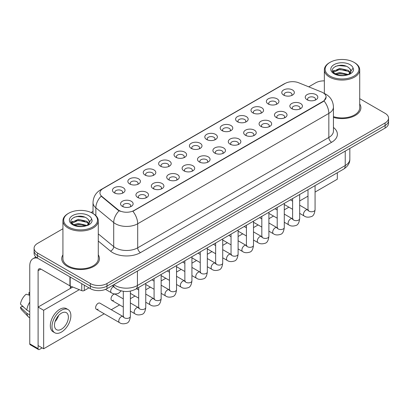 <?xml version="1.0" encoding="UTF-8"?>
<svg xmlns="http://www.w3.org/2000/svg" width="409" height="409" viewBox="0 0 409 409"><rect width="100%" height="100%" fill="white"/><g stroke="black" fill="none" stroke-linecap="round" stroke-linejoin="round"><path stroke-width="0.61" d="M268.217 103.978L268.217 103.978A6.288 3.63 180 0 1 268.217 98.845A6.288 3.63 180 0 1 277.108 98.845A6.288 3.63 180 0 1 277.108 103.978A6.288 3.63 180 0 1 268.217 103.978M276.075 104.459A3.932 2.27 0 0 0 276.591 103.334A3.932 2.27 0 0 0 275.441 101.734A3.932 2.27 0 0 0 271.157 101.238A3.932 2.27 0 0 0 268.733 103.334A3.932 2.27 0 0 0 269.25 104.459M252.823 112.864L252.823 112.864A6.288 3.63 180 0 1 252.823 107.731A6.288 3.63 180 0 1 261.714 107.731A6.288 3.63 180 0 1 261.714 112.864A6.288 3.63 180 0 1 252.823 112.864M260.686 113.344A3.932 2.27 0 0 0 261.198 112.219A3.932 2.27 0 0 0 260.047 110.619A3.932 2.27 0 0 0 255.768 110.123A3.932 2.27 0 0 0 253.34 112.219A3.932 2.27 0 0 0 253.856 113.344M237.435 121.749L237.435 121.749A6.288 3.63 180 0 1 237.435 116.616A6.288 3.63 180 0 1 246.325 116.616A6.288 3.63 180 0 1 246.325 121.749A6.288 3.63 180 0 1 237.435 121.749M245.293 122.23A3.932 2.27 0 0 0 245.809 121.11A3.932 2.27 0 0 0 244.659 119.505A3.932 2.27 0 0 0 240.374 119.014A3.932 2.27 0 0 0 237.951 121.11A3.932 2.27 0 0 0 238.467 122.23M222.041 130.635L222.041 130.635A6.288 3.63 180 0 1 222.041 125.502A6.288 3.63 180 0 1 230.932 125.502A6.288 3.63 180 0 1 230.932 130.635A6.288 3.63 180 0 1 222.041 130.635M229.904 131.115A3.932 2.27 0 0 0 230.415 129.996A3.932 2.27 0 0 0 229.265 128.39A3.932 2.27 0 0 0 224.986 127.899A3.932 2.27 0 0 0 222.557 129.996A3.932 2.27 0 0 0 223.074 131.115M206.652 139.52L206.652 139.52A6.288 3.63 180 0 1 206.652 134.387A6.288 3.63 180 0 1 215.543 134.387A6.288 3.63 180 0 1 215.543 139.52A6.288 3.63 180 0 1 206.652 139.52M214.51 140.001A3.932 2.27 0 0 0 215.027 138.881A3.932 2.27 0 0 0 213.876 137.276A3.932 2.27 0 0 0 209.592 136.785A3.932 2.27 0 0 0 207.169 138.881A3.932 2.27 0 0 0 207.685 140.001M191.259 148.406L191.259 148.406A6.288 3.63 180 0 1 191.259 143.273A6.288 3.63 180 0 1 200.149 143.273A6.288 3.63 180 0 1 200.149 148.406A6.288 3.63 180 0 1 191.259 148.406M199.122 148.886A3.932 2.27 0 0 0 199.633 147.767A3.932 2.27 0 0 0 198.483 146.161A3.932 2.27 0 0 0 194.203 145.67A3.932 2.27 0 0 0 191.775 147.767A3.932 2.27 0 0 0 192.291 148.886M175.87 157.291L175.87 157.291A6.288 3.63 180 0 1 175.87 152.163A6.288 3.63 180 0 1 184.761 152.163A6.288 3.63 180 0 1 184.761 157.291A6.288 3.63 180 0 1 175.87 157.291M183.728 157.777A3.932 2.27 0 0 0 184.244 156.652A3.932 2.27 0 0 0 183.094 155.047A3.932 2.27 0 0 0 178.81 154.556A3.932 2.27 0 0 0 176.386 156.652A3.932 2.27 0 0 0 176.898 157.777M160.476 166.182L160.476 166.182A6.288 3.63 180 0 1 160.476 161.049A6.288 3.63 180 0 1 169.367 161.049A6.288 3.63 180 0 1 169.367 166.182A6.288 3.63 180 0 1 160.476 166.182M168.334 166.662A3.932 2.27 0 0 0 168.851 165.538A3.932 2.27 0 0 0 167.7 163.932A3.932 2.27 0 0 0 163.421 163.442A3.932 2.27 0 0 0 160.993 165.538A3.932 2.27 0 0 0 161.509 166.662M145.088 175.067L145.088 175.067A6.288 3.63 180 0 1 145.088 169.934A6.288 3.63 180 0 1 153.978 169.934A6.288 3.63 180 0 1 153.978 175.067A6.288 3.63 180 0 1 145.088 175.067M152.946 175.548A3.932 2.27 0 0 0 153.462 174.423A3.932 2.27 0 0 0 152.312 172.823A3.932 2.27 0 0 0 148.027 172.327A3.932 2.27 0 0 0 145.604 174.423A3.932 2.27 0 0 0 146.115 175.548M129.694 183.953L129.694 183.953A6.288 3.63 180 0 1 129.694 178.82A6.288 3.63 180 0 1 138.585 178.82A6.288 3.63 180 0 1 138.585 183.953A6.288 3.63 180 0 1 129.694 183.953M137.552 184.433A3.932 2.27 0 0 0 138.068 183.309A3.932 2.27 0 0 0 136.918 181.708A3.932 2.27 0 0 0 132.634 181.213A3.932 2.27 0 0 0 130.21 183.309A3.932 2.27 0 0 0 130.727 184.433M114.305 192.838L114.305 192.838A6.288 3.63 180 0 1 114.305 187.705A6.288 3.63 180 0 1 123.191 187.705A6.288 3.63 180 0 1 123.191 192.838A6.288 3.63 180 0 1 114.305 192.838M122.163 193.319A3.932 2.27 0 0 0 122.68 192.194A3.932 2.27 0 0 0 121.524 190.594A3.932 2.27 0 0 0 117.245 190.103A3.932 2.27 0 0 0 114.817 192.194A3.932 2.27 0 0 0 115.333 193.319M283.611 95.093L283.611 95.093A6.288 3.63 180 0 1 283.611 89.96A6.288 3.63 180 0 1 292.501 89.96A6.288 3.63 180 0 1 292.501 95.093A6.288 3.63 180 0 1 283.611 95.093M291.469 95.573A3.932 2.27 0 0 0 291.985 94.448A3.932 2.27 0 0 0 290.83 92.843A3.932 2.27 0 0 0 286.551 92.352A3.932 2.27 0 0 0 284.127 94.448A3.932 2.27 0 0 0 284.638 95.573M291.694 108.646L291.694 108.646A6.288 3.63 180 0 1 291.694 103.513A6.288 3.63 180 0 1 300.584 103.513A6.288 3.63 180 0 1 300.584 108.646A6.288 3.63 180 0 1 291.694 108.646M299.552 109.126A3.932 2.27 0 0 0 300.068 108.002A3.932 2.27 0 0 0 298.918 106.396A3.932 2.27 0 0 0 294.633 105.905A3.932 2.27 0 0 0 292.21 108.002A3.932 2.27 0 0 0 292.726 109.126M276.3 117.531L276.3 117.531A6.288 3.63 180 0 1 276.3 112.398A6.288 3.63 180 0 1 285.191 112.398A6.288 3.63 180 0 1 285.191 117.531A6.288 3.63 180 0 1 276.3 117.531M284.163 118.012A3.932 2.27 0 0 0 284.674 116.887A3.932 2.27 0 0 0 283.524 115.287A3.932 2.27 0 0 0 279.245 114.791A3.932 2.27 0 0 0 276.816 116.887A3.932 2.27 0 0 0 277.333 118.012M260.911 126.417L260.911 126.417A6.288 3.63 180 0 1 260.911 121.284A6.288 3.63 180 0 1 269.802 121.284A6.288 3.63 180 0 1 269.802 126.417A6.288 3.63 180 0 1 260.911 126.417M268.769 126.897A3.932 2.27 0 0 0 269.286 125.773A3.932 2.27 0 0 0 268.135 124.172A3.932 2.27 0 0 0 263.851 123.682A3.932 2.27 0 0 0 261.428 125.773A3.932 2.27 0 0 0 261.944 126.897M245.518 135.302L245.518 135.302A6.288 3.63 180 0 1 245.518 130.169A6.288 3.63 180 0 1 254.408 130.169A6.288 3.63 180 0 1 254.408 135.302A6.288 3.63 180 0 1 245.518 135.302M253.381 135.783A3.932 2.27 0 0 0 253.892 134.663A3.932 2.27 0 0 0 252.742 133.058A3.932 2.27 0 0 0 248.462 132.567A3.932 2.27 0 0 0 246.034 134.663A3.932 2.27 0 0 0 246.55 135.783M230.129 144.188L230.129 144.188A6.288 3.63 180 0 1 230.129 139.055A6.288 3.63 180 0 1 239.02 139.055A6.288 3.63 180 0 1 239.02 144.188A6.288 3.63 180 0 1 230.129 144.188M237.987 144.668A3.932 2.27 0 0 0 238.503 143.549A3.932 2.27 0 0 0 237.353 141.943A3.932 2.27 0 0 0 233.069 141.453A3.932 2.27 0 0 0 230.645 143.549A3.932 2.27 0 0 0 231.157 144.668M214.735 153.073L214.735 153.073A6.288 3.63 180 0 1 214.735 147.94A6.288 3.63 180 0 1 223.626 147.94A6.288 3.63 180 0 1 223.626 153.073A6.288 3.63 180 0 1 214.735 153.073M222.593 153.554A3.932 2.27 0 0 0 223.109 152.434A3.932 2.27 0 0 0 221.959 150.829A3.932 2.27 0 0 0 217.68 150.338A3.932 2.27 0 0 0 215.252 152.434A3.932 2.27 0 0 0 215.768 153.554M199.347 161.959L199.347 161.959A6.288 3.63 180 0 1 199.347 156.831A6.288 3.63 180 0 1 208.237 156.831A6.288 3.63 180 0 1 208.237 161.959A6.288 3.63 180 0 1 199.347 161.959M207.205 162.445A3.932 2.27 0 0 0 207.721 161.32A3.932 2.27 0 0 0 206.571 159.714A3.932 2.27 0 0 0 202.286 159.224A3.932 2.27 0 0 0 199.863 161.32A3.932 2.27 0 0 0 200.374 162.445M183.953 170.85L183.953 170.85A6.288 3.63 180 0 1 183.953 165.717A6.288 3.63 180 0 1 192.843 165.717A6.288 3.63 180 0 1 192.843 170.85A6.288 3.63 180 0 1 183.953 170.85M191.811 171.33A3.932 2.27 0 0 0 192.327 170.205A3.932 2.27 0 0 0 191.177 168.6A3.932 2.27 0 0 0 186.893 168.109A3.932 2.27 0 0 0 184.469 170.205A3.932 2.27 0 0 0 184.986 171.33M168.564 179.735L168.564 179.735A6.288 3.63 180 0 1 168.564 174.602A6.288 3.63 180 0 1 177.45 174.602A6.288 3.63 180 0 1 177.45 179.735A6.288 3.63 180 0 1 168.564 179.735M176.422 180.216A3.932 2.27 0 0 0 176.939 179.091A3.932 2.27 0 0 0 175.783 177.486A3.932 2.27 0 0 0 171.504 176.995A3.932 2.27 0 0 0 169.075 179.091A3.932 2.27 0 0 0 169.592 180.216M153.171 188.621L153.171 188.621A6.288 3.63 180 0 1 153.171 183.488A6.288 3.63 180 0 1 162.061 183.488A6.288 3.63 180 0 1 162.061 188.621A6.288 3.63 180 0 1 153.171 188.621M161.028 189.101A3.932 2.27 0 0 0 161.545 187.976A3.932 2.27 0 0 0 160.394 186.376A3.932 2.27 0 0 0 156.11 185.88A3.932 2.27 0 0 0 153.687 187.976A3.932 2.27 0 0 0 154.203 189.101M137.777 197.506L137.777 197.506A6.288 3.63 180 0 1 137.777 192.373A6.288 3.63 180 0 1 146.667 192.373A6.288 3.63 180 0 1 146.667 197.506A6.288 3.63 180 0 1 137.777 197.506M145.64 197.987A3.932 2.27 0 0 0 146.151 196.862A3.932 2.27 0 0 0 145.001 195.262A3.932 2.27 0 0 0 140.722 194.771A3.932 2.27 0 0 0 138.293 196.862A3.932 2.27 0 0 0 138.809 197.987M122.388 206.392L122.388 206.392A6.288 3.63 180 0 1 122.388 201.259A6.288 3.63 180 0 1 131.279 201.259A6.288 3.63 180 0 1 131.279 206.392A6.288 3.63 180 0 1 122.388 206.392M130.246 206.872A3.932 2.27 0 0 0 130.762 205.753A3.932 2.27 0 0 0 129.612 204.147A3.932 2.27 0 0 0 125.328 203.656A3.932 2.27 0 0 0 122.904 205.753A3.932 2.27 0 0 0 123.421 206.872M307.082 99.76L307.082 99.76A6.288 3.63 180 0 1 307.082 94.627A6.288 3.63 180 0 1 315.973 94.627A6.288 3.63 180 0 1 315.973 99.76A6.288 3.63 180 0 1 307.082 99.76M314.945 100.241A3.932 2.27 0 0 0 315.457 99.116A3.932 2.27 0 0 0 314.306 97.511A3.932 2.27 0 0 0 310.027 97.02A3.932 2.27 0 0 0 307.599 99.116A3.932 2.27 0 0 0 308.115 100.241M321.586 92.03A10.608 6.125 180 0 1 323.003 92.715A10.608 6.125 180 0 1 326.111 97.045A10.608 6.125 180 0 1 323.003 101.376L134.086 210.451A10.608 6.125 180 0 1 117.894 209.633L101.877 196.422A10.608 6.125 180 0 1 99.954 192.91A10.608 6.125 180 0 1 103.063 188.58L285.124 83.467A10.608 6.125 180 0 1 298.713 82.782L321.586 92.03M62.925 254.863A18.86 10.89 0 0 0 61.744 258.652A18.86 10.89 0 0 0 67.265 266.351A18.86 10.89 0 0 0 87.823 268.713A18.86 10.89 0 0 0 99.464 258.652A18.86 10.89 0 0 0 98.283 254.863A18.86 10.89 0 0 1 99.464 258.652A18.86 10.89 0 0 1 87.823 268.713A18.86 10.89 0 0 1 67.265 266.351A18.86 10.89 0 0 1 61.744 258.652A18.86 10.89 0 0 1 62.925 254.863M326.111 97.045L324.03 100.946L323.003 101.693L132.889 211.305A13.753 7.94 60 0 1 137.695 223.764A15.716 9.075 180 0 1 115.471 223.764A15.716 9.075 180 0 1 113.707 222.552L95.859 207.833A15.716 9.075 180 0 1 93.017 202.629L93.017 213.529M62.925 228.759L37.541 243.411A11.789 6.805 0 0 0 34.09 248.227L34.09 253.36A11.789 6.805 0 0 0 37.541 258.171L90.328 288.647L90.328 286.08A11.789 6.805 0 0 0 106.994 286.08L385.099 125.517A11.789 6.805 0 0 0 388.55 120.706A11.789 6.805 0 0 1 385.099 125.517L106.994 286.08A11.789 6.805 0 0 1 90.328 286.08L37.541 255.605L90.328 286.08L90.328 283.514A11.789 6.805 0 0 0 106.994 283.514L385.099 122.951A11.789 6.805 0 0 0 388.55 118.14A11.789 6.805 0 0 0 385.099 113.329L359.716 98.676M34.09 250.794A11.789 6.805 0 0 0 37.541 255.605A11.789 6.805 0 0 1 34.09 250.794M120.277 211.305L117.894 210.098L101.161 196.167A13.753 9.197 129.5 0 0 95.859 207.833L95.859 215.635M333.442 117.409A18.86 10.89 0 0 0 360.896 107.715A18.86 10.89 0 0 0 359.716 103.927A18.86 10.89 0 0 1 360.896 107.715A18.86 10.89 0 0 1 333.442 117.409M324.352 80.864A11.789 6.805 0 0 0 315.641 82.853L308.739 86.836M93.017 211.381L91.079 212.501M34.09 248.227A11.789 6.805 0 0 0 37.541 253.038L90.328 283.514M90.328 288.647A11.789 6.805 0 0 0 106.994 288.647L385.099 128.083A11.789 6.805 0 0 0 388.55 123.273L388.55 118.14M84.285 285.155L84.285 290.533L88.937 287.844M37.408 258.094A15.716 9.075 -120 0 0 33.017 258.677A15.716 9.075 -120 0 0 29.76 265.87L29.76 343.826L38.098 348.637L38.098 270.681A3.932 2.27 60 0 1 38.911 268.882A3.932 2.27 60 0 1 40.874 269.076L69.924 285.85L69.924 276.867M38.098 348.637A1.963 1.135 120 0 0 38.502 349.537L30.169 344.726A1.963 1.135 -60 0 1 29.76 343.826M38.502 349.537A1.963 1.135 120 0 0 39.484 349.439L42.153 347.901M70.322 288.452L70.322 286.029M84.285 290.533A1.963 1.135 180 0 1 81.769 290.656L70.184 285.978A1.963 1.135 180 0 1 69.924 285.85M333.442 116.637A17.679 10.21 0 0 0 359.716 107.715L359.716 69.857A17.679 10.21 0 0 0 354.537 62.643L353.979 62.321A16.897 9.755 0 0 0 330.089 62.321A16.897 9.755 0 0 0 330.089 76.115A16.897 9.755 0 0 0 353.979 76.115A16.897 9.755 0 0 0 353.979 62.321L354.537 62.643M330.089 62.321L329.531 62.643A17.679 10.21 0 0 0 324.352 69.857A17.679 10.21 0 0 0 329.531 77.076A17.679 10.21 0 0 0 348.8 79.29A17.679 10.21 0 0 0 359.716 69.857M350.789 71.754L350.917 71.14A8.88 5.128 0 0 0 349.915 68.773L348.325 67.327C340.135 61.534 326.494 69.09 334.915 73.584C338.355 75.445 342.415 75.921 347.103 75.011L349.598 74.285C351.996 73.053 353.33 71.514 353.591 69.673L353.1 68.078L348.616 74.366M335.181 73.738L339.736 72.449L348.407 74.52M346.116 74.351L339.035 73.743L336.224 74.254L339.736 73.467L347.42 74.939M333.187 72.091L333.458 71.319L339.736 68.375L348.315 70.379L350.38 72.531M333.432 72.383L339.736 69.392L348.315 71.396L350.038 73.012M349.915 68.773L350.912 71.263M350.917 71.468L349.93 74.111M332.681 71.232L334.184 70.389M335.559 66.299L339.035 65.593L346.203 66.227M332.87 71.616L333.499 71.238M336.213 70.179L339.035 69.668L346.116 70.276M68.656 213.258L68.098 213.58A17.679 10.21 0 0 0 62.925 220.794L62.925 258.652A17.679 10.21 0 0 0 68.098 265.87A17.679 10.21 0 0 0 87.368 268.084A17.679 10.21 0 0 0 98.283 258.652L98.283 220.794A17.679 10.21 0 0 0 93.104 213.58L92.552 213.258A16.897 9.755 0 0 0 68.656 213.258A16.897 9.755 0 0 0 68.656 227.051A16.897 9.755 0 0 0 92.552 227.051A16.897 9.755 0 0 0 92.552 213.258L93.104 213.58M62.925 220.794A17.679 10.21 0 0 0 68.098 228.012A17.679 10.21 0 0 0 87.368 230.226A17.679 10.21 0 0 0 98.283 220.794M89.356 222.69L89.484 222.077A8.88 5.128 0 0 0 88.482 219.71L86.892 218.263C78.702 212.47 65.062 220.027 73.482 224.521C76.923 226.381 80.987 226.857 85.67 225.947L88.165 225.221C90.563 223.989 91.897 222.45 92.158 220.609L91.667 219.014L87.183 225.303M73.748 224.674L78.303 223.386L86.979 225.456M84.683 225.287L77.603 224.679L74.791 225.19L78.303 224.403L85.992 225.875M71.754 223.028L72.025 222.256L78.303 219.311L86.882 221.315L88.947 223.467M71.999 223.319L78.303 220.328L86.882 222.338L88.605 223.948M88.482 219.71L89.479 222.199M89.484 222.404L88.497 225.047M71.248 222.169L72.751 221.325M74.126 217.235L77.603 216.53L84.77 217.164M71.437 222.552L72.071 222.174M74.781 221.116L77.603 220.604L84.683 221.213M130.369 291.106L130.369 316.361C129.883 320.472 128.61 322.762 126.555 323.243C123.636 324.148 121.284 323.943 119.51 322.635A3.538 2.04 -60 0 1 118.968 319.802A3.538 2.04 -60 0 1 121.279 316.684A3.538 2.04 -60 0 1 121.432 316.602A3.538 2.04 -60 0 1 123.043 316.51L99.903 303.151A3.538 2.04 120 0 0 98.134 303.325A3.538 2.04 120 0 0 95.824 306.438A3.538 2.04 120 0 0 96.366 309.276A3.538 2.04 120 0 0 98.134 309.097M123.298 298.882L115.292 294.26A3.538 2.04 120 0 0 113.523 294.439A3.538 2.04 120 0 0 111.217 297.553A3.538 2.04 120 0 0 111.759 300.385A3.538 2.04 120 0 0 113.523 300.211M315.068 192.066L337.313 179.224L337.313 172.767M79.326 289.669L43.651 310.267L43.651 348.765L104.208 313.8M111.284 309.72L119.602 304.915M130.369 298.698L134.996 296.029M145.762 289.812L150.384 287.144M161.151 280.927L165.778 278.258M176.545 272.041L181.167 269.373M191.933 263.156L196.56 260.487M207.327 254.27L211.949 251.601M222.716 245.385L227.343 242.711M238.11 236.499L242.731 233.825M253.498 227.608L258.125 224.94M268.892 218.723L273.514 216.054M284.286 209.837L288.907 207.169M299.674 200.952L307.992 196.151M72.792 287.031L38.098 307.062L38.098 345.559L43.651 348.765M43.651 310.267L38.098 307.062M322.077 181.565A13.359 7.715 120 0 0 322.865 181.146A13.359 7.715 120 0 0 323.652 180.655M61.432 329.194A9.821 5.67 120 0 0 67.848 320.538A9.821 5.67 120 0 0 66.345 312.67A9.821 5.67 120 0 0 61.432 313.156A9.821 5.67 120 0 0 55.016 321.811A9.821 5.67 120 0 0 56.524 329.685A9.821 5.67 120 0 0 61.432 329.194M55.087 321.581A9.821 5.67 120 0 0 58.61 315.477M29.76 292.875L28.927 292.619L28.927 294.592L29.76 295.073M68.114 309.608L66.447 308.647A13.359 7.715 120 0 0 59.765 309.306A13.359 7.715 120 0 0 51.038 321.08A13.359 7.715 120 0 0 53.088 331.781L54.755 332.747A13.359 7.715 120 0 0 61.432 332.082A13.359 7.715 120 0 0 70.159 320.313A13.359 7.715 120 0 0 68.114 309.608A13.359 7.715 120 0 0 61.432 310.267A13.359 7.715 120 0 0 52.705 322.041A13.359 7.715 120 0 0 54.755 332.747M29.76 302.057A12.965 7.485 120 0 0 26.81 310.048L20.45 304.097A10.215 5.9 120 0 1 26.15 294.224L29.76 295.318M29.76 311.75L26.81 310.048M23.891 307.317L22.158 306.315L20.45 307.302L26.81 313.253L29.76 314.961M26.81 313.253A12.965 7.485 120 0 0 28.41 316.878A12.965 7.485 120 0 0 29.392 317.65L29.76 317.859M29.76 292.389A10.215 5.9 120 0 0 28.927 292.619M20.45 307.302A10.215 5.9 120 0 0 21.657 309.848L28.41 316.878M134.086 210.451L134.086 210.768M117.894 209.633L117.894 210.098M101.877 196.422L101.877 196.887M323.003 101.376L323.003 101.693M333.442 127.455A19.647 11.34 180 0 1 331.617 142.281L140.476 252.634A3.932 2.27 60 0 1 137.695 247.823L328.836 137.47A15.716 9.075 0 0 0 333.442 131.054L333.442 106.994A15.716 9.075 180 0 1 328.836 113.411A13.753 7.94 -120 0 0 324.03 100.946M140.476 252.634A19.647 11.34 180 0 1 112.69 252.634A19.647 11.34 180 0 1 110.491 251.121L98.283 241.054M119.065 210.824A13.753 9.197 129.5 0 0 113.707 222.552L113.707 246.612A15.716 9.075 0 0 0 115.471 247.823A15.716 9.075 0 0 0 137.695 247.823L137.695 223.764L328.836 113.411L328.836 137.47A3.932 2.27 60 0 0 331.617 142.281M333.442 106.994C333.177 101.34 330.692 97.102 325.988 94.28L324.005 93.313A13.753 6.442 112 0 0 323.821 93.247M101.892 189.382A13.753 7.94 -120 0 0 100.471 189.919C95.767 192.741 93.283 196.98 93.017 202.629M100.471 189.919L283.969 83.978A13.753 7.94 60 0 1 285.012 83.533M106.994 283.514L106.994 288.647M385.099 122.951L385.099 128.083M37.541 253.038L37.541 258.171M98.283 233.892L113.707 246.612A3.932 2.628 -50.5 0 1 110.491 251.121M113.891 284.664A15.716 9.075 0 0 0 115.19 285.518A15.716 9.075 0 0 0 137.419 285.518L345.232 165.538A15.716 9.075 0 0 0 349.833 159.121C349.946 163.022 347.87 166.361 343.601 169.137L135.788 289.117A7.858 4.535 60 0 0 137.419 285.518L137.419 271.08M345.232 151.105L345.232 165.538A7.858 4.535 60 0 1 343.601 169.137M113.462 284.915A7.858 5.256 129.5 0 0 114.868 287.767L112.255 285.61M315.068 185.609L315.068 209.73A3.538 2.04 180 0 1 313.867 211.264A3.538 2.04 180 0 1 309.03 211.172A3.538 2.04 180 0 1 307.992 209.73L307.88 210.492L308.197 210.231M315.068 209.73C314.582 213.835 313.309 216.131 311.249 216.612C308.33 217.516 305.983 217.312 304.204 215.998A3.538 2.04 -60 0 1 303.662 213.166A3.538 2.04 -60 0 1 305.973 210.052A3.538 2.04 -60 0 1 306.131 209.965A3.538 2.04 -60 0 1 307.742 209.873L308.458 210.16M299.674 194.5L299.674 218.616A3.538 2.04 180 0 1 298.478 220.149A3.538 2.04 180 0 1 293.636 220.057A3.538 2.04 180 0 1 292.604 218.616L292.491 219.377L292.803 219.117M299.674 218.616C299.189 222.721 297.921 225.016 295.86 225.497C292.941 226.402 290.589 226.197 288.815 224.889A3.538 2.04 -60 0 1 288.273 222.051A3.538 2.04 -60 0 1 290.584 218.938A3.538 2.04 -60 0 1 290.738 218.851A3.538 2.04 -60 0 1 292.348 218.764L293.069 219.045M284.286 203.385L284.286 227.501A3.538 2.04 180 0 1 283.084 229.035A3.538 2.04 180 0 1 278.248 228.948A3.538 2.04 180 0 1 277.21 227.501L277.097 228.268L277.414 228.002M284.286 227.501C283.8 231.606 282.527 233.902 280.467 234.383C277.547 235.287 275.201 235.083 273.422 233.774A3.538 2.04 -60 0 1 272.88 230.942A3.538 2.04 -60 0 1 275.191 227.823A3.538 2.04 -60 0 1 275.349 227.736A3.538 2.04 -60 0 1 276.959 227.649L277.675 227.931M268.892 212.271L268.892 236.387A3.538 2.04 180 0 1 267.696 237.92A3.538 2.04 180 0 1 262.854 237.833A3.538 2.04 180 0 1 261.821 236.387L261.704 237.154L262.021 236.893M268.892 236.387C268.406 240.497 267.133 242.788 265.078 243.268C262.154 244.173 259.807 243.968 258.033 242.66A3.538 2.04 -60 0 1 257.491 239.827A3.538 2.04 -60 0 1 259.797 236.709A3.538 2.04 -60 0 1 259.955 236.627A3.538 2.04 -60 0 1 261.566 236.535L262.287 236.816M253.498 221.157L253.498 245.272A3.538 2.04 180 0 1 252.302 246.806A3.538 2.04 180 0 1 247.465 246.719A3.538 2.04 180 0 1 246.428 245.272L246.315 246.039L246.632 245.778M253.498 245.272C253.018 249.383 251.745 251.673 249.684 252.154C246.765 253.059 244.418 252.854 242.639 251.545A3.538 2.04 -60 0 1 242.097 248.713A3.538 2.04 -60 0 1 244.408 245.594A3.538 2.04 -60 0 1 244.567 245.512A3.538 2.04 -60 0 1 246.177 245.42L246.893 245.702M38.098 270.681L40.874 269.076M70.184 277.016L70.184 285.978M81.769 290.656L81.769 283.703M353.1 68.078A11.237 6.488 0 0 0 349.981 64.627A11.237 6.488 0 0 0 334.087 64.627A11.237 6.488 0 0 0 334.087 73.804A11.237 6.488 0 0 0 347.103 75.011M348.509 74.653A8.88 5.128 0 0 0 350.902 71.432M91.667 219.014A11.237 6.488 0 0 0 88.548 215.569A11.237 6.488 0 0 0 72.654 215.569A11.237 6.488 0 0 0 72.654 224.74A11.237 6.488 0 0 0 85.67 225.947M87.076 225.589A8.88 5.128 0 0 0 89.469 222.368M238.11 230.042L238.11 254.163A3.538 2.04 180 0 1 236.913 255.691A3.538 2.04 180 0 1 232.072 255.605A3.538 2.04 180 0 1 231.039 254.163L230.921 254.925L231.238 254.664M238.11 254.163C237.624 258.268 236.351 260.559 234.296 261.039C231.371 261.944 229.025 261.74 227.251 260.431A3.538 2.04 -60 0 1 226.709 257.598A3.538 2.04 -60 0 1 229.014 254.48A3.538 2.04 -60 0 1 229.173 254.398A3.538 2.04 -60 0 1 230.783 254.306L231.504 254.592M222.716 238.928L222.716 263.048A3.538 2.04 180 0 1 221.52 264.577A3.538 2.04 180 0 1 216.683 264.49A3.538 2.04 180 0 1 215.645 263.048L215.533 263.81L215.85 263.549M222.716 263.048C222.235 267.154 220.962 269.449 218.902 269.93C215.983 270.83 213.631 270.63 211.857 269.316A3.538 2.04 -60 0 1 211.315 266.484A3.538 2.04 -60 0 1 213.626 263.37A3.538 2.04 -60 0 1 213.784 263.284A3.538 2.04 -60 0 1 215.395 263.191L216.11 263.478M207.327 247.813L207.327 271.934A3.538 2.04 180 0 1 206.131 273.463A3.538 2.04 180 0 1 201.289 273.376A3.538 2.04 180 0 1 200.252 271.934L200.139 272.696L200.456 272.435M207.327 271.934C206.842 276.039 205.569 278.335 203.513 278.815C200.589 279.72 198.242 279.516 196.463 278.202A3.538 2.04 -60 0 1 195.921 275.369A3.538 2.04 -60 0 1 198.232 272.256A3.538 2.04 -60 0 1 198.391 272.169A3.538 2.04 -60 0 1 200.001 272.077L200.722 272.363M191.933 256.699L191.933 280.819A3.538 2.04 180 0 1 190.737 282.353A3.538 2.04 180 0 1 185.896 282.261A3.538 2.04 180 0 1 184.863 280.819L184.75 281.581L185.067 281.32M191.933 280.819C191.448 284.925 190.18 287.22 188.12 287.701C185.2 288.606 182.849 288.401 181.075 287.087A3.538 2.04 -60 0 1 180.533 284.255A3.538 2.04 -60 0 1 182.843 281.141A3.538 2.04 -60 0 1 182.997 281.055A3.538 2.04 -60 0 1 184.612 280.963L185.328 281.249M176.545 265.589L176.545 289.705A3.538 2.04 180 0 1 175.343 291.239A3.538 2.04 180 0 1 170.507 291.147A3.538 2.04 180 0 1 169.469 289.705L169.357 290.467L169.674 290.206M176.545 289.705C176.059 293.81 174.786 296.106 172.726 296.586C169.807 297.491 167.46 297.287 165.681 295.978A3.538 2.04 -60 0 1 165.139 293.141A3.538 2.04 -60 0 1 167.45 290.027A3.538 2.04 -60 0 1 167.608 289.94A3.538 2.04 -60 0 1 169.219 289.853L169.934 290.134M161.151 274.475L161.151 298.59A3.538 2.04 180 0 1 159.955 300.124A3.538 2.04 180 0 1 155.113 300.037A3.538 2.04 180 0 1 154.081 298.59L153.968 299.357L154.28 299.091M161.151 298.59C160.665 302.696 159.398 304.991 157.337 305.472C154.418 306.377 152.066 306.172 150.292 304.863A3.538 2.04 -60 0 1 149.75 302.026A3.538 2.04 -60 0 1 152.061 298.913A3.538 2.04 -60 0 1 152.214 298.826A3.538 2.04 -60 0 1 153.825 298.739L154.546 299.02M145.762 283.36L145.762 307.476A3.538 2.04 180 0 1 144.561 309.01A3.538 2.04 180 0 1 139.725 308.923A3.538 2.04 180 0 1 138.687 307.476L138.574 308.243L138.891 307.982M145.762 307.476C145.277 311.586 144.004 313.877 141.943 314.357C139.024 315.262 136.678 315.058 134.898 313.749A3.538 2.04 -60 0 1 134.357 310.917A3.538 2.04 -60 0 1 136.667 307.798A3.538 2.04 -60 0 1 136.826 307.716A3.538 2.04 -60 0 1 138.436 307.624L139.152 307.905M130.369 316.361A3.538 2.04 180 0 1 129.172 317.895A3.538 2.04 180 0 1 124.331 317.808A3.538 2.04 180 0 1 123.298 316.361L123.186 317.128L123.498 316.868M105.512 289.373L111.422 292.783A3.538 2.04 -60 0 1 110.88 289.95A3.538 2.04 -60 0 1 113.191 286.832A3.538 2.04 -60 0 1 113.349 286.75A3.538 2.04 -60 0 1 113.533 286.663M283.969 83.978L286.489 82.802M135.788 289.117C129.469 292.292 123.145 292.292 116.821 289.117L114.868 287.767M349.833 159.121L349.833 148.447M304.204 215.998L299.674 213.386M292.604 209.301L284.286 204.5M307.992 189.694L307.992 209.73M307.742 209.873L299.674 205.221M292.604 201.136L290.39 199.858M288.815 224.889L284.286 222.271M277.21 218.186L268.892 213.386M292.604 198.58L292.604 218.616M292.348 218.764L284.286 214.106M277.21 210.022L275.001 208.743M273.422 233.774L268.892 231.157M261.821 227.072L253.498 222.271M277.21 207.465L277.21 227.501M276.959 227.649L268.892 222.992M261.821 218.907L259.608 217.629M258.033 242.66L253.498 240.042M246.428 235.962L238.11 231.157M261.821 216.356L261.821 236.387M261.566 236.535L253.498 231.877M246.428 227.793L244.214 226.514M242.639 251.545L238.11 248.928M231.039 244.848L222.716 240.042M246.428 225.241L246.428 245.272M246.177 245.42L238.11 240.763M231.039 236.678L228.825 235.405M33.017 258.677L35.915 257M324.352 93.462L324.352 69.857M227.251 260.431L222.716 257.813M215.645 253.733L207.327 248.928M231.039 234.127L231.039 254.163M230.783 254.306L222.716 249.648M215.645 245.564L213.432 244.291M211.857 269.316L207.327 266.704M200.252 262.619L191.933 257.813M215.645 243.012L215.645 263.048M215.395 263.191L207.327 258.534M200.252 254.454L198.043 253.176M196.463 278.202L191.933 275.589M184.863 271.504L176.545 266.704M200.252 251.898L200.252 271.934M200.001 272.077L191.933 267.42M184.863 263.34L182.649 262.062M181.075 287.087L176.545 284.475M169.469 280.39L161.151 275.589M184.863 260.784L184.863 280.819M184.612 280.963L176.545 276.31M169.469 272.225L167.261 270.947M165.681 295.978L161.151 293.36M154.081 289.275L145.762 284.475M169.469 269.669L169.469 289.705M169.219 289.853L161.151 285.196M154.081 281.111L151.867 279.833M150.292 304.863L145.762 302.246M138.687 298.161L130.369 293.36M154.081 278.555L154.081 298.59M153.825 298.739L145.762 294.081M138.687 289.996L136.478 288.718M134.898 313.749L130.369 311.131M123.298 307.052L111.759 300.385M138.687 287.445L138.687 307.476M138.436 307.624L130.369 302.967M119.51 322.635L96.366 309.276M123.298 291.285L123.298 316.361M123.043 316.51L123.763 316.791M70.322 287.205L71.406 287.829M111.422 292.783C113.165 294.091 115.512 294.291 118.467 293.396L121.192 290.865"/></g></svg>
